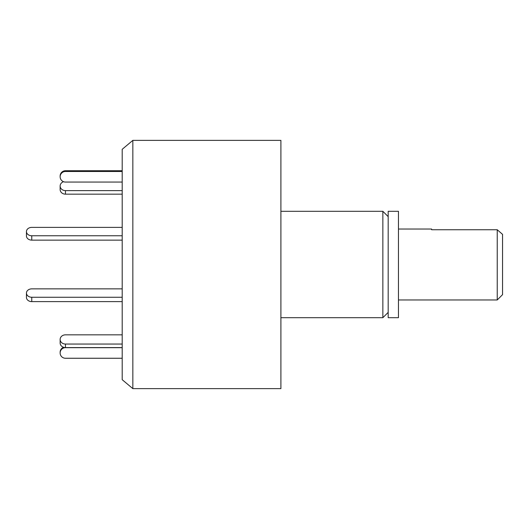 <?xml version="1.0" encoding="UTF-8"?>
<svg xmlns="http://www.w3.org/2000/svg" width="529" height="529" viewBox="0 0 529 529"><rect width="100%" height="100%" fill="white"/><g stroke="black" fill="none" stroke-linecap="round" stroke-linejoin="round"><path stroke-width="0.79" d="M388.18 312.375L382.857 317.698L382.857 211.302L280.899 211.302M280.899 388.623L280.899 140.377L132.839 140.377L132.839 388.623L280.899 388.623M132.839 140.377L122.199 149.304L122.199 379.696L132.839 388.623M388.18 317.698L388.18 211.302L398.463 211.302L398.463 317.698L388.18 317.698M31.766 235.769L31.766 240.133A5.316 4.192 0 0 1 26.45 235.941L26.45 231.576A5.316 4.192 0 0 0 31.766 235.769L122.199 235.769M122.199 227.384L31.766 227.384A5.316 4.192 0 0 0 26.45 231.576M31.766 240.133L122.199 240.133M65.457 190.619L65.457 194.163A5.316 4.609 0 0 1 60.141 189.554L60.141 186.01A5.316 4.609 0 0 0 65.457 190.619L122.199 190.619M63.553 181.712A5.316 4.609 0 0 0 60.141 186.01M65.457 194.163L122.199 194.163M31.766 297.252A5.316 4.192 180 0 1 26.45 293.059L26.45 297.424A5.316 4.192 180 0 0 31.766 301.616L31.766 297.252L122.199 297.252M122.199 301.616L31.766 301.616M26.45 293.059A5.316 4.192 180 0 1 31.766 288.867L122.199 288.867M122.199 358.259L65.457 358.259A5.316 5.29 -0 0 1 60.141 352.969L60.141 352.228A5.316 5.29 -0 0 1 63.553 347.289M60.141 352.969A5.316 5.29 -0 0 1 65.457 347.679L122.199 347.679M122.199 344.048L65.457 344.048A5.316 4.609 180 0 1 60.141 339.446L60.141 342.99A5.316 4.609 180 0 0 65.457 347.599L65.457 347.679M122.199 347.599L65.457 347.599L65.457 344.048M60.141 339.446A5.316 4.609 180 0 1 65.457 334.837L122.199 334.837M122.199 170.741L65.457 170.741A5.316 5.29 180 0 0 60.141 176.031L60.141 176.772A5.316 5.29 180 0 0 65.457 182.062L122.199 182.062M122.199 171.482L65.457 171.482A5.316 5.29 180 0 0 60.141 176.772M502.55 264.5L502.55 294.646L497.234 299.963L497.234 229.738L502.55 234.354L502.55 264.5M431.624 229.738L431.624 229.037L431.624 229.738L497.234 229.738M65.457 170.741L65.457 171.482M382.857 317.698L280.899 317.698M388.18 216.626L382.857 211.302M497.234 299.963L398.463 299.963M431.624 229.037L398.463 229.037"/></g></svg>
